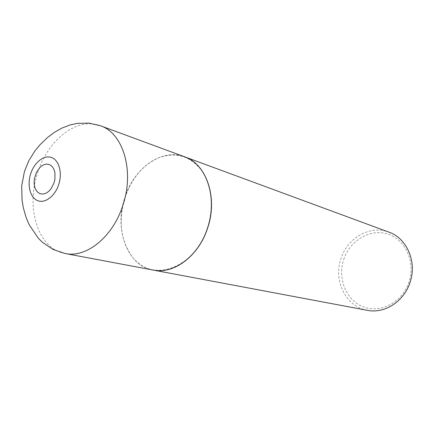<?xml version="1.0" encoding="UTF-8"?>
<svg xmlns="http://www.w3.org/2000/svg" width="434" height="434" viewBox="0 0 434 434"><rect width="100%" height="100%" fill="white"/><g stroke="black" fill="none" stroke-linecap="round" stroke-linejoin="round"><path stroke-width="0.33" stroke-dasharray="2.17 1.63" d="M153.218 270.073C127.227 265.771 113.958 229.206 124.78 197.763C133.775 168.235 161.801 147.907 184.521 156.772M153.273 270.084C144.788 268.358 137.697 263.867 132.007 256.613C120.571 240.241 118.194 220.635 124.883 197.79C131.719 177.973 143.198 164.551 159.321 157.537C175.987 151.743 190.049 156.007 201.501 170.323C211.618 184.477 214.141 207.327 207.447 227.845C194.996 269.02 150.685 283.532 131.985 256.478C120.581 240.148 118.211 220.586 124.883 197.801C131.741 177.913 143.247 164.459 159.408 157.428C168.018 154.13 176.405 153.913 184.575 156.788M367.332 310.332C345.817 306.767 333.09 280.521 340.988 258.545C347.417 237.87 370.121 224.812 388.935 232.147M343.739 259.434C349.907 240.496 370.056 228.409 387.676 234.034C405.383 239.362 415.837 262.12 408.936 282.176C402.307 302.324 380.444 313.684 363.312 306.86C346.066 300.323 337.332 278.292 343.739 259.434M65.176 253.516C38.284 249.073 25.617 208.51 37.546 173.237C47.545 140.144 76.959 116.6 100.471 125.779"/><path stroke-width="0.65" d="M54.109 182.665L51.12 188.676L49.085 191.02L46.829 192.75L44.463 193.781L42.12 194.074L39.901 193.613L37.926 192.425L36.293 190.58L35.073 188.166L34.329 185.307L34.096 182.15L34.378 178.841L36.423 172.434L40.064 167.307L42.277 165.56L44.61 164.475L46.953 164.117L49.183 164.508L51.19 165.636L52.872 167.443L54.141 169.846L54.928 172.727L54.912 179.302L54.109 182.665M100.471 125.779L184.521 156.772C206.275 163.895 217.976 197.611 207.566 227.888C198.794 255.914 173.736 274.559 153.218 270.073L65.176 253.516C86.366 258.241 113.09 236.812 122.958 205.011C134.594 170.633 122.996 133.032 100.471 125.779L89.003 123.126L77.116 123.397L70.058 124.954L62.035 128.03L54.516 132.272L47.642 137.41L39.841 144.934L34.91 150.934L28.85 160.667L24.461 171.414L21.7 185.779L22.047 200.204L23.365 207.756C25.367 215.617 27.44 221.492 29.577 225.371L38.409 238.342L42.456 242.335L53.122 249.501L65.176 253.516M184.575 156.788L184.624 156.81C206.372 163.933 218.08 197.644 207.669 227.915C198.897 255.935 173.839 274.576 153.321 270.094L153.273 270.084M184.624 156.81L388.935 232.147C406.918 238.217 417.28 262.071 409.956 282.605C403.859 301.646 384.372 313.928 367.332 310.332L153.321 270.094M58.758 184.417C55.053 196.201 45.022 203.736 37.612 200.617C30.147 197.671 27 185.182 30.662 173.866C34.215 162.506 43.818 154.759 51.38 157.455C58.997 159.978 62.577 172.678 58.758 184.417"/></g></svg>

